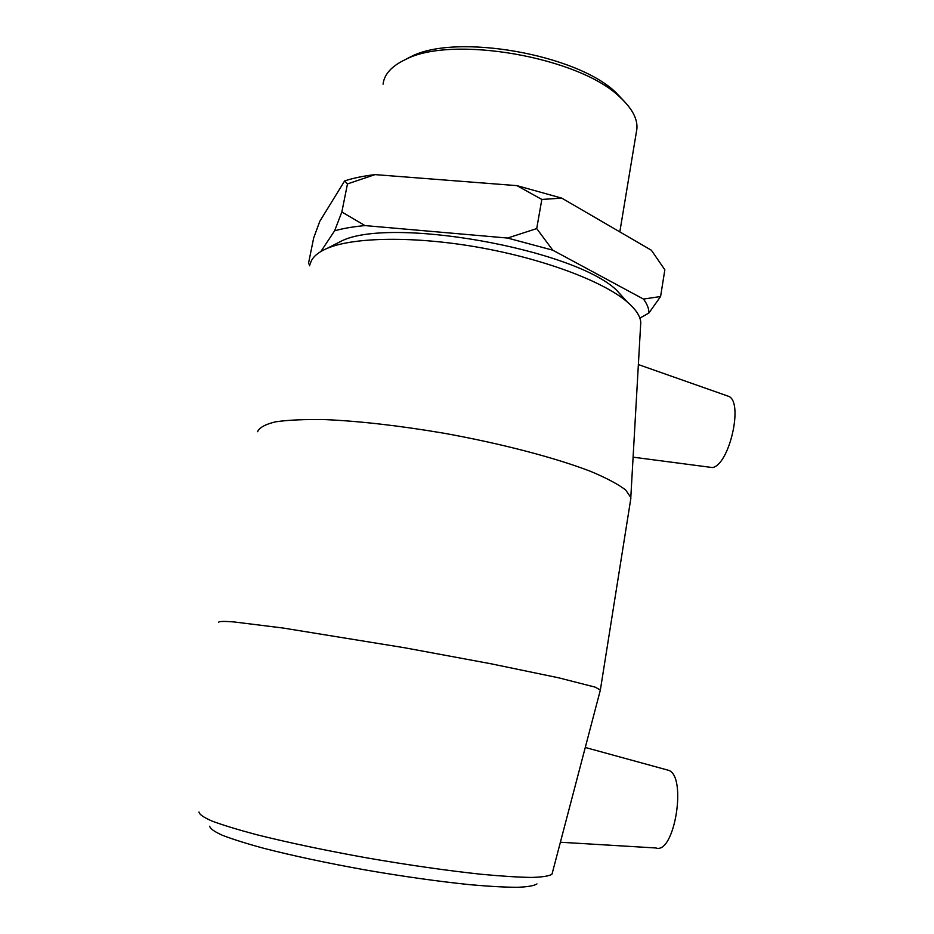 <?xml version="1.0" encoding="UTF-8"?>
<svg xmlns="http://www.w3.org/2000/svg" width="934" height="934" viewBox="0 0 934 934"><rect width="100%" height="100%" fill="white"/><g stroke="black" fill="none" stroke-linecap="round" stroke-linejoin="round"><path stroke-width="1.4" d="M309.714 265.828L308.582 262.968L313.661 238.007L319.802 221.288L344.646 180.916L347.471 183.916L375.059 174.611L516.969 185.644L541.837 199.444L536.711 228.585L507.571 238.053L364.996 225.584L341.844 211.983L334.617 230.803L320.864 251.515M347.471 183.916L341.844 211.983M639.86 318.144L648.943 312.983L660.583 296.522L664.845 269.809L651.372 250.242L561.801 198.148L516.969 185.644M541.837 199.444L561.801 198.148M660.583 296.522L643.479 299.078L552.765 250.184L536.711 228.585M375.059 174.611C363.279 176.024 353.145 178.125 344.646 180.916M334.617 230.803C343.093 228.41 353.215 226.67 364.996 225.584M507.571 238.053L552.765 250.184M643.479 299.078C647.157 304.017 648.967 308.664 648.943 312.983M552.263 873.197L551.877 874.247C549.169 876.069 542.374 877.131 531.493 877.435C518.265 877.236 501.383 876.162 480.823 874.224C446.861 870.57 408.847 865.129 366.782 857.879C324.892 850.325 288.209 842.596 256.733 834.716C237.972 829.719 223.121 825.189 212.17 821.126C203.647 817.402 199.257 814.378 198.989 812.031M209.695 826.216C210.103 828.61 214.33 831.634 222.35 835.265C232.613 839.222 246.424 843.565 263.797 848.306C292.867 855.766 326.643 862.969 365.136 869.916C403.792 876.571 438.828 881.498 470.246 884.708C489.299 886.389 505.025 887.253 517.436 887.3C527.698 886.891 534.201 885.759 536.945 883.926M600.364 690.016L595.156 687.132L558.73 677.827L490.957 663.77L404.422 647.729L283.002 628.022L233.547 621.881C224.032 621.192 219.046 621.308 218.579 622.254M627.379 302.079L616.487 290.089C573.523 248.701 388.054 215.999 340.653 241.462L334.045 244.836M310.251 264.112C311.524 257.936 317.128 252.705 327.075 248.409C353.461 237.049 414.007 235.94 478.43 247.312C542.852 258.66 601.928 280.865 626.305 301.168C635.482 308.839 640.304 315.914 640.771 322.382L640.561 326.141M630.555 500.297L630.8 497.495L625.663 489.988C618.296 484.302 606.691 478.126 590.837 471.46C555.858 457.905 501.406 443.568 443.673 433.178C399.507 425.717 360.22 421.199 325.814 419.635C305.138 419.226 288.408 419.961 275.635 421.818C265.349 424.269 259.348 427.562 257.609 431.695M624.472 101.561L616.125 92.758C577.469 54.406 455.99 32.982 411.065 56.6L405.181 59.636M383.068 84.165C384.224 74.206 391.778 65.94 405.73 59.391C452.36 34.815 579.757 57.278 619.919 97.159C632.084 108.321 637.747 118.91 636.895 128.915L636.334 132.324M633.089 457.17L712.455 467.56C729.337 464.945 743.697 402.227 728.742 396.378L726.827 395.701M666.386 769.709L668.686 770.34C687.191 776.493 674.511 854.762 655.925 847.979L560.4 842.234M552.052 873.99L600.457 689.666M340.653 241.462L327.075 248.409M616.487 290.089L626.305 301.168M640.771 322.382L630.8 497.495M411.065 56.6L405.73 59.391M616.125 92.758L619.919 97.159M636.895 128.915L619.826 231.889M668.686 770.34L585.279 747.48M728.742 396.378L638.366 364.564M630.87 498.277L600.422 689.572"/></g></svg>
